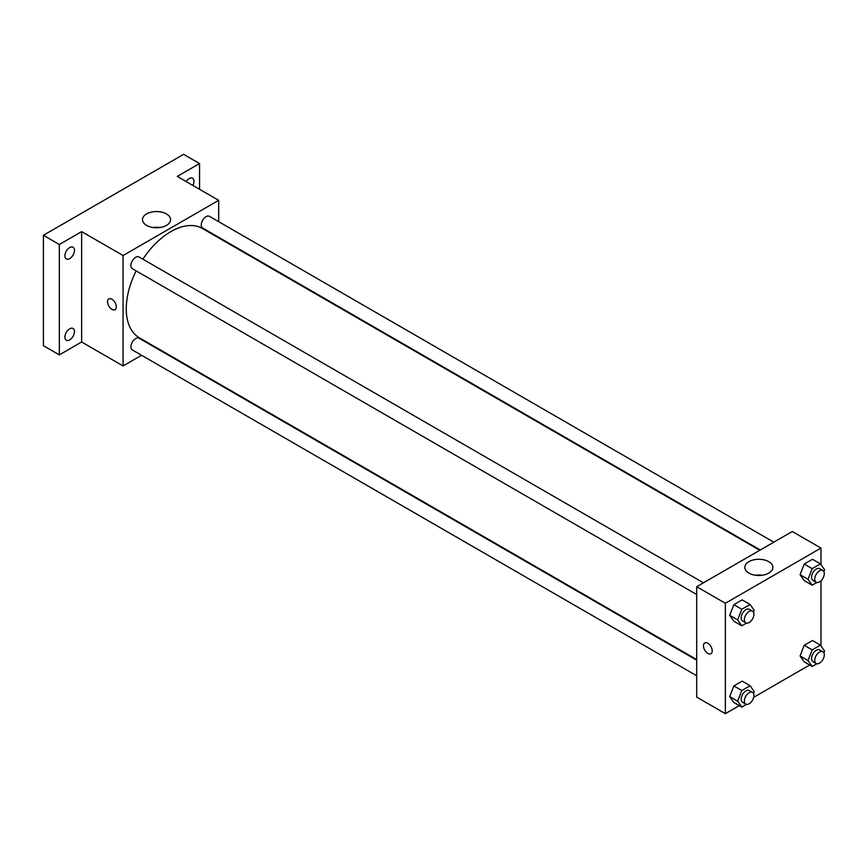 <?xml version="1.0" encoding="UTF-8"?>
<svg xmlns="http://www.w3.org/2000/svg" width="868" height="868" viewBox="0 0 868 868"><rect width="100%" height="100%" fill="white"/><g stroke="black" fill="none" stroke-linecap="round" stroke-linejoin="round"><path stroke-width="1.3" d="M141.549 355.262L123.072 365.927L81.646 342.003L59.339 354.882L43.4 345.692L43.4 235.293L183.615 154.341L199.553 163.542L199.553 189.3M69.69 339.855A6.76 3.906 -60 0 1 66.315 340.191A6.76 3.906 -60 0 1 65.274 334.777A6.76 3.906 -60 0 1 69.69 328.82A6.76 3.906 -60 0 1 73.075 328.484A6.76 3.906 -60 0 1 74.105 333.898A6.76 3.906 -60 0 1 69.69 339.855M69.69 258.61A6.76 3.906 -60 0 1 66.315 258.935A6.76 3.906 -60 0 1 65.274 253.521A6.76 3.906 -60 0 1 69.69 247.564A6.76 3.906 -60 0 1 73.075 247.228A6.76 3.906 -60 0 1 74.105 252.653A6.76 3.906 -60 0 1 69.69 258.61M81.646 342.003L81.646 231.615L59.339 244.494L43.4 235.293M59.339 354.882L59.339 244.494M123.072 365.927L123.072 255.528L81.646 231.615M123.072 255.528L218.671 200.334L177.246 176.421L199.553 163.542M146.605 225.387A14.029 8.105 180 0 1 142.493 219.658A14.029 8.105 180 0 1 156.533 211.553A14.029 8.105 180 0 1 170.562 219.658A14.029 8.105 180 0 1 161.904 227.145A14.029 8.105 180 0 1 146.605 225.387M186.164 181.564A6.76 3.906 -60 0 1 189.191 178.569A6.76 3.906 -60 0 1 192.577 178.233A6.76 3.906 -60 0 1 192.891 185.448M136.124 270.881A63.093 36.423 120 0 0 126.261 308.889A63.093 36.423 120 0 0 139.325 337.771L696.689 659.561M759.782 550.279L202.418 228.49A63.093 36.423 120 0 0 142.884 259.163M218.671 200.334L218.671 221.676M218.671 237.289L218.671 237.875M773.811 542.185L209.438 216.338A6.76 3.906 120 0 0 204.219 218.15A6.76 3.906 120 0 0 201.267 224.953A6.76 3.906 120 0 0 202.678 228.045L760.292 549.986M696.689 660.157L139.064 338.216A6.76 3.906 120 0 0 133.856 340.028A6.76 3.906 120 0 0 130.905 346.831A6.76 3.906 120 0 0 132.305 349.923L696.689 675.76M696.689 594.515L132.305 268.668A6.76 3.906 -60 0 1 132.305 260.867A6.76 3.906 -60 0 1 139.064 256.961L703.449 582.808M116.301 306.816A6.195 3.58 60 0 1 115.01 309.659A6.195 3.58 60 0 1 108.815 306.079A6.195 3.58 60 0 1 108.815 298.918A6.195 3.58 60 0 1 113.589 300.578A6.195 3.58 60 0 1 116.301 306.816M115.021 309.659A6.195 3.58 60 0 1 108.815 306.079A6.195 3.58 60 0 1 108.815 298.918M153.126 227.514A14.029 8.105 180 0 1 159.929 227.514M739.297 705.619L725.366 713.659L696.689 697.102L696.689 586.703L792.289 531.509L820.976 548.066L820.976 564.591M809.66 664.996L753.695 697.308M804.213 580.594L800.079 574.714L804.213 564.037L812.491 559.263L804.213 564.037L800.079 574.714L804.213 580.594L812.177 585.195L808.043 579.314L812.177 568.638L820.455 563.864L824.6 569.744L823.873 571.611M733.851 702.472L729.706 696.581L733.851 685.915L742.129 681.13L733.851 685.915L729.706 696.581L733.851 702.472L741.815 707.073L737.681 701.181L741.815 690.516L750.093 685.731L754.238 691.622L753.511 693.489M820.976 580.779L820.976 645.835M725.366 713.659L725.366 603.271L820.976 548.066M804.213 661.85L800.079 655.958L804.213 645.293L812.491 640.508L804.213 645.293L800.079 655.958L804.213 661.85L812.177 666.45L808.043 660.559L812.177 649.893L820.455 645.108L824.6 651L823.873 652.855M733.851 621.228L729.706 615.336L733.851 604.66L742.129 599.886L733.851 604.66L729.706 615.336L733.851 621.228L741.815 625.817L737.681 619.936L741.815 609.26L750.093 604.486L754.238 610.378L753.511 612.233M725.366 603.271L696.689 586.703M748.91 573.119A14.029 8.105 180 0 1 744.798 567.39A14.029 8.105 180 0 1 758.827 559.285A14.029 8.105 180 0 1 772.867 567.39A14.029 8.105 180 0 1 764.198 574.876A14.029 8.105 180 0 1 748.91 573.119M712.227 650.87A6.195 3.58 60 0 1 710.946 653.712A6.195 3.58 60 0 1 704.74 650.132A6.195 3.58 60 0 1 704.74 642.982A6.195 3.58 60 0 1 709.525 644.642A6.195 3.58 60 0 1 712.227 650.87M710.946 653.712A6.195 3.58 60 0 1 704.751 650.132A6.195 3.58 60 0 1 704.751 642.982M755.431 575.245A14.029 8.105 180 0 1 762.234 575.245M746.502 623.115L741.815 625.817M752.523 611.137L749.334 609.303A6.76 3.906 120 0 0 744.126 611.105A6.76 3.906 120 0 0 741.174 617.908A6.76 3.906 120 0 0 742.574 621.011L745.764 622.844A6.76 3.906 120 0 0 752.523 618.949A6.76 3.906 120 0 0 752.523 611.137A6.76 3.906 120 0 0 747.315 612.949A6.76 3.906 120 0 0 744.364 619.752A6.76 3.906 120 0 0 745.764 622.844M737.681 619.936L729.706 615.336M741.815 609.26L733.851 604.66M750.093 604.486L742.129 599.886M816.864 582.493L812.177 585.195M822.886 570.515L819.696 568.67A6.76 3.906 120 0 0 814.488 570.482A6.76 3.906 120 0 0 811.537 577.285A6.76 3.906 120 0 0 812.936 580.388L816.126 582.222A6.76 3.906 120 0 0 822.886 578.316A6.76 3.906 120 0 0 822.886 570.515A6.76 3.906 120 0 0 817.678 572.327A6.76 3.906 120 0 0 814.726 579.13A6.76 3.906 120 0 0 816.126 582.222M808.043 579.314L800.079 574.714M812.177 568.638L804.213 564.037M820.455 563.864L812.491 559.263M746.502 704.371L741.815 707.073M752.523 692.393L749.334 690.548A6.76 3.906 120 0 0 744.126 692.36A6.76 3.906 120 0 0 741.174 699.163A6.76 3.906 120 0 0 742.574 702.255L745.764 704.1A6.76 3.906 120 0 0 752.523 700.194A6.76 3.906 120 0 0 752.523 692.393A6.76 3.906 120 0 0 747.315 694.194A6.76 3.906 120 0 0 744.364 700.997A6.76 3.906 120 0 0 745.764 704.1M737.681 701.181L729.706 696.581M741.815 690.516L733.851 685.915M750.093 685.731L742.129 681.13M816.864 663.749L812.177 666.45M822.886 651.76L819.696 649.926A6.76 3.906 120 0 0 814.488 651.738A6.76 3.906 120 0 0 811.537 658.541A6.76 3.906 120 0 0 812.936 661.633L816.126 663.477A6.76 3.906 120 0 0 822.886 659.571A6.76 3.906 120 0 0 822.886 651.76A6.76 3.906 120 0 0 817.678 653.571A6.76 3.906 120 0 0 814.726 660.374A6.76 3.906 120 0 0 816.126 663.477M808.043 660.559L800.079 655.958M812.177 649.893L804.213 645.293M820.455 645.108L812.491 640.508"/></g></svg>
